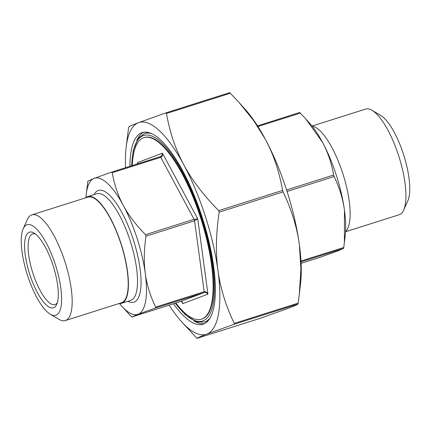 <?xml version="1.0" encoding="UTF-8"?>
<svg xmlns="http://www.w3.org/2000/svg" width="431" height="431" viewBox="0 0 431 431"><rect width="100%" height="100%" fill="white"/><g stroke="black" fill="none" stroke-linecap="round" stroke-linejoin="round"><path stroke-width="0.65" d="M175.843 303.031A95.224 29.858 -107.6 0 0 201.417 319.177L201.897 319.026A95.224 29.858 -107.6 0 0 202.387 318.854A95.224 29.858 -107.6 0 0 201.336 218.442A95.224 29.858 -107.6 0 0 144.342 137.478L143.868 137.629A95.224 29.858 -107.6 0 0 143.378 137.801A95.224 29.858 -107.6 0 0 132.263 165.563M175.201 303.235L185.298 314.775L196.595 321.93L204.45 322.097L205.409 321.795A98.931 31.021 -107.6 0 0 205.916 321.618A98.931 31.021 -107.6 0 0 208.685 320.034M149.315 132.743A98.931 31.021 -107.6 0 0 145.619 133.19L144.66 133.491L138.356 138.135L133.287 150.257L131.622 165.763M126.111 147.553L128.68 126.962C129.375 126.337 132.646 124.915 138.502 122.7L165.822 112.89L166.458 113.498C169.809 132.468 175.595 149.589 183.821 164.847C192.005 180.12 203.626 195.394 218.673 210.657L219.163 212.165C215.974 233.618 215.575 253.083 217.962 270.555C220.316 288.037 225.747 305.649 234.254 323.395L234.092 324.301L206.783 334.106C200.932 336.325 197.657 337.742 196.962 338.367L181.187 321.294A111.096 34.836 -107.6 0 0 206.783 334.106A111.096 34.836 -107.6 0 0 217.962 270.555A111.096 34.836 -107.6 0 0 183.821 164.847A111.096 34.836 -107.6 0 0 138.502 122.7A111.096 34.836 -107.6 0 0 126.111 147.553A111.096 34.836 -107.6 0 0 125.588 167.675M260.884 318.105L196.962 338.367L260.868 318.11L288.188 308.3C294.044 306.085 297.315 304.663 298.01 304.038L299.27 294.723L300.903 268.755L299.373 244.749C297.018 227.261 291.588 209.649 283.081 191.903L282.596 190.394C279.24 171.419 273.453 154.303 265.227 139.041L253.708 120.648L239.13 102.578L229.728 92.633L165.838 112.884L229.728 92.633M239.13 102.578L245.503 109.706A111.096 34.836 72.4 0 1 265.227 139.041A111.096 34.836 72.4 0 1 299.373 244.749A111.096 34.836 72.4 0 1 300.579 283.447L299.27 294.723M169.167 305.148A111.096 34.836 -107.6 0 0 181.187 321.294M305.751 118.87L309.851 123.449A71.417 22.396 72.4 0 1 322.528 142.311L305.751 118.87L299.696 112.48L257.522 125.852L299.696 112.48M333.642 175.045C331.531 163.101 327.824 152.191 322.528 142.311A71.417 22.396 72.4 0 1 344.477 210.263C342.931 198.96 339.483 187.722 334.133 176.554L333.642 175.045L286.583 189.963M319.888 257.366L337.29 251.117L343.593 248.391L344.412 242.389L344.477 210.263A71.417 22.396 72.4 0 1 345.258 235.143L344.412 242.389M319.899 257.361L301.102 263.325L319.899 257.361M182.421 302.46L182.846 303.629L207.957 294.114C206.982 292.25 205.727 291.453 204.192 291.722A1.589 0.496 72.4 0 1 204.035 292.633C205.576 292.304 206.885 292.8 207.957 294.114L197.754 218.889L194.085 219.287A1.589 0.496 72.4 0 1 194.57 220.796L197.754 218.889L162.439 153.177C162.363 154.842 161.641 156.011 160.262 156.679L160.154 156.722A1.589 0.496 72.4 0 1 160.143 156.722A1.589 0.496 72.4 0 1 160.785 157.326C162.191 156.663 162.74 155.279 162.439 153.177L137.327 162.692L137.629 163.71M145.511 234.685L145.996 236.193C143.992 249.694 143.749 262.102 145.269 273.41A71.417 22.396 -107.6 0 0 123.325 205.458C128.643 215.333 136.04 225.074 145.511 234.685L194.085 219.287L160.785 157.326L112.211 172.723C114.323 184.667 118.029 195.577 123.325 205.458A71.417 22.396 -107.6 0 0 94.19 178.364L111.575 172.12L112.211 172.723M86.222 194.343L87.886 181.095L94.19 178.364A71.417 22.396 -107.6 0 0 86.222 194.343A71.417 22.396 -107.6 0 0 85.936 197.57M137.764 163.818L137.327 162.692L137.489 163.904M131.137 316.397L121.628 306.032A71.417 22.396 -107.6 0 0 138.082 314.269L131.784 317L131.137 316.397M155.618 307.12L155.456 308.03L138.082 314.269A71.417 22.396 -107.6 0 0 145.269 273.41C146.815 284.713 150.268 295.952 155.618 307.12L204.192 291.722L194.57 220.796L145.996 236.193M181.871 301.813L182.846 303.629C182.642 301.986 181.812 301.307 180.357 301.598L131.784 317L180.347 301.603A1.589 0.496 72.4 0 1 180.347 301.603A1.589 0.496 72.4 0 1 180.341 301.603L204.035 292.633L155.456 308.03M119.532 303.559A71.417 22.396 -107.6 0 0 121.628 306.032M119.096 303.526A55.96 17.547 -107.6 0 0 121.553 303.3A55.96 17.547 -107.6 0 0 121.37 244.657A55.96 17.547 -107.6 0 0 87.735 196.617A55.96 17.547 -107.6 0 0 87.445 196.719A55.96 17.547 -107.6 0 0 85.597 197.851M312.114 126.138A55.96 17.547 72.4 0 1 343.081 174.372A55.96 17.547 72.4 0 1 345.56 231.641M201.417 319.177A95.224 29.858 -107.6 0 0 201.907 319.005A95.224 29.858 -107.6 0 0 200.857 218.598A95.224 29.858 -107.6 0 0 143.868 137.629M403.664 210.053L407.801 200.884A47.496 14.891 -107.6 0 0 403.761 155.138A47.496 14.891 -107.6 0 0 380.708 115.416L372.045 110.304A55.427 17.38 72.4 0 1 398.95 156.663A55.427 17.38 72.4 0 1 403.664 210.053A55.427 17.38 72.4 0 1 399.133 214.751L345.554 231.738M57.296 302.74A37.034 11.61 72.4 0 1 55.206 304.475A37.034 11.61 72.4 0 1 55.017 304.539A37.034 11.61 72.4 0 1 32.853 273.055A37.034 11.61 72.4 0 1 32.449 234.006A37.034 11.61 72.4 0 1 32.637 233.936A37.034 11.61 72.4 0 1 35.536 234.098M29.238 232.244A39.679 12.44 -107.6 0 0 31.867 280.355A39.679 12.44 -107.6 0 0 56.666 304.458A39.679 12.44 -107.6 0 0 53.293 266.239A39.679 12.44 -107.6 0 0 34.033 233.058A39.679 12.44 -107.6 0 0 29.238 232.244M26.835 224.81A47.496 14.891 72.4 0 1 57.727 272.748A47.496 14.891 72.4 0 1 50.292 314.215A47.496 14.891 72.4 0 1 27.239 274.499A47.496 14.891 72.4 0 1 23.199 228.748A47.496 14.891 72.4 0 1 26.835 224.81M312.055 126.062L365.633 109.075A55.427 17.38 72.4 0 1 372.045 110.304M50.292 314.215L58.955 319.328A55.427 17.38 -107.6 0 0 65.367 320.556A55.427 17.38 -107.6 0 0 65.183 262.468A55.427 17.38 -107.6 0 0 31.867 214.88A55.427 17.38 -107.6 0 0 31.582 214.983A55.427 17.38 -107.6 0 0 27.336 219.584L23.199 228.748M65.367 320.556L121.391 302.799A55.427 17.38 -107.6 0 0 121.213 244.706A55.427 17.38 -107.6 0 0 87.892 197.123L31.867 214.88M143.738 132.242A100.515 31.517 -107.6 0 0 136.746 140.598M193.885 320.853A100.515 31.517 -107.6 0 0 204.418 323.654M129.92 166.301A100.515 31.517 72.4 0 1 141.751 132.764A100.515 31.517 72.4 0 1 142.268 132.586A100.515 31.517 72.4 0 1 202.425 218.048A100.515 31.517 72.4 0 1 203.529 324.042A100.515 31.517 72.4 0 1 203.017 324.22A100.515 31.517 72.4 0 1 173.499 303.774M204.45 322.097A98.931 31.021 -107.6 0 0 204.962 321.925A98.931 31.021 -107.6 0 0 210.161 317.809M151.798 133.707A98.931 31.021 -107.6 0 0 144.66 133.491M131.784 165.714A97.341 30.52 72.4 0 1 189.344 185.519A97.341 30.52 72.4 0 1 203.033 320.869A97.341 30.52 72.4 0 1 175.363 303.182M166.458 113.498L230.375 93.231M282.596 190.394L218.673 210.657M219.163 212.165L283.081 191.903M298.171 303.133L234.254 323.395M234.092 324.301L298.01 304.038M257.948 126.525L300.342 113.084M287.068 191.472L334.133 176.554M343.755 247.48L300.983 261.041M301.027 261.881L343.593 248.391M160.257 156.685L111.591 172.114M87.735 196.617L96.83 193.734A55.96 17.547 72.4 0 1 130.469 241.775A55.96 17.547 72.4 0 1 130.652 300.418L121.553 303.3M127.84 301.307A58.605 18.377 -107.6 0 0 135.986 248.735A58.605 18.377 -107.6 0 0 98.128 190.556A58.605 18.377 -107.6 0 0 94.023 194.623M111.575 172.12L160.143 156.722M182.491 302.594C182.216 301.878 181.505 301.544 180.347 301.603"/></g></svg>

